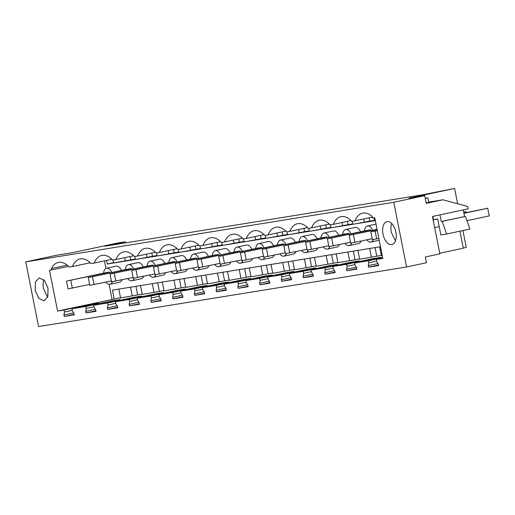 <?xml version="1.0" encoding="UTF-8"?>
<svg xmlns="http://www.w3.org/2000/svg" width="515" height="515" viewBox="0 0 515 515"><rect width="100%" height="100%" fill="white"/><g stroke="black" fill="none" stroke-linecap="round" stroke-linejoin="round"><path stroke-width="0.77" d="M463.288 248.024L466.268 247.387L462.934 230.533M439.739 253.245L463.32 248.198L459.947 231.177M442.874 199.788L426.233 203.354L424.708 195.655L393.769 202.279L406.58 266.982L426.465 262.727L425.326 256.966L439.862 253.856L432.458 216.48L468.154 208.833L467.684 206.457L442.874 199.788L428.705 202.08M125.467 242.906L125.235 241.76L105.034 246.209L422.21 194.863L454.597 188.439L409.045 198.191L424.708 195.655M457.629 203.753L454.597 188.439M465.444 216.403L442.179 221.386L446.679 234.016L469.944 229.033L465.444 216.403L464.562 216.545L463.243 209.888M432.774 216.409L433.411 219.635L437.692 218.939L440.859 234.956L446.679 234.016M376.298 259.476L382.8 258.421L374.727 217.639L372.59 217.987L372.313 216.583A25.827 14.291 -102.1 0 0 362.657 213.165A25.827 14.291 -102.1 0 0 355.002 220.832L351.829 221.347A25.827 14.291 -102.1 0 0 340.917 216.686A25.827 14.291 -102.1 0 0 333.263 224.353L330.089 224.868A25.827 14.291 -102.1 0 0 319.178 220.201A25.827 14.291 -102.1 0 0 311.524 227.875L308.35 228.383A25.827 14.291 -102.1 0 0 297.438 223.722A25.827 14.291 -102.1 0 0 289.791 231.39L286.61 231.905A25.827 14.291 -102.1 0 0 275.705 227.244A25.827 14.291 -102.1 0 0 268.051 234.911L264.871 235.426A25.827 14.291 -102.1 0 0 253.966 230.759A25.827 14.291 -102.1 0 0 246.312 238.432L243.138 238.947A25.827 14.291 -102.1 0 0 232.226 234.28A25.827 14.291 -102.1 0 0 224.572 241.947L221.399 242.462A25.827 14.291 -102.1 0 0 210.487 237.801A25.827 14.291 -102.1 0 0 202.833 245.468L199.659 245.983A25.827 14.291 -102.1 0 0 188.748 241.323A25.827 14.291 -102.1 0 0 181.093 248.99L177.92 249.505A25.827 14.291 -102.1 0 0 167.008 244.837A25.827 14.291 -102.1 0 0 159.354 252.511L156.18 253.02A25.827 14.291 -102.1 0 0 145.269 248.359A25.827 14.291 -102.1 0 0 137.614 256.026L134.441 256.541A25.827 14.291 -102.1 0 0 123.529 251.88A25.827 14.291 -102.1 0 0 115.875 259.547L112.701 260.062A25.827 14.291 -102.1 0 0 101.796 255.395A25.827 14.291 -102.1 0 0 94.142 263.068L90.962 263.577A25.827 14.291 -102.1 0 0 80.057 258.916A25.827 14.291 -102.1 0 0 72.403 266.583L69.222 267.098A25.827 14.291 -102.1 0 0 58.317 262.438A25.827 14.291 -102.1 0 0 51.365 268.547L51.642 269.944L49.504 270.291L57.577 311.073L64.079 310.017L64.478 312.013L63.95 314.929L64.253 316.461L74.269 314.839L73.96 313.307L72.351 310.738L71.952 308.743L85.818 306.502L86.217 308.498L85.69 311.408L85.992 312.946L96.002 311.324L95.7 309.785L94.091 307.223L93.691 305.228L107.558 302.981L107.95 304.977L107.429 307.886L107.732 309.425L117.742 307.803L117.439 306.271L115.83 303.702L115.431 301.706L129.297 299.46L129.69 301.455L129.162 304.371L129.471 305.904L139.481 304.281L139.179 302.749L137.569 300.181L137.17 298.185L151.037 295.945L151.429 297.934L150.901 300.85L151.21 302.389L161.221 300.766L160.918 299.228L159.302 296.659L158.91 294.664L172.776 292.423L173.169 294.419L172.641 297.329L172.943 298.867L182.96 297.245L182.658 295.713L181.042 293.144L180.649 291.149L194.516 288.902L194.908 290.898L194.38 293.814L194.683 295.346L204.7 293.724L204.397 292.192L202.781 289.623L202.389 287.628L216.255 285.381L216.648 287.376L216.12 290.293L216.422 291.825L226.439 290.209L226.136 288.67L224.521 286.102L224.128 284.106L237.988 281.866L238.387 283.862L237.859 286.771L238.162 288.31L248.179 286.688L247.87 285.149L246.26 282.587L245.867 280.591L252.794 279.465L259.727 278.345L260.127 280.34L259.599 283.256L259.901 284.789L269.918 283.166L269.609 281.634L268 279.066L267.6 277.07L281.467 274.823L281.866 276.819L281.338 279.735L281.641 281.267L291.651 279.651L291.348 278.113L289.739 275.544L289.34 273.549L303.206 271.308L303.599 273.304L303.078 276.214L303.38 277.752L313.39 276.13L313.088 274.592L311.478 272.029L311.079 270.034L324.946 267.787L325.338 269.783L324.811 272.693L325.12 274.231L335.13 272.609L334.827 271.077L333.218 268.508L332.819 266.513L346.685 264.266L347.078 266.261L346.55 269.178L346.859 270.71L356.869 269.088L356.567 267.555L354.951 264.987L354.558 262.991L368.425 260.751L368.817 262.74L368.289 265.656L368.592 267.195L378.609 265.573L378.306 264.034L376.69 261.466L376.298 259.476L382.735 258.092M368.289 265.656L378.016 263.577M368.592 267.195L378.512 265.071M354.558 262.991L381.01 257.326L373.137 258.601L373.214 259M346.55 269.178L356.277 267.092M346.859 270.71L356.773 268.585M332.819 266.513L359.27 260.848L351.397 262.122L351.475 262.515M324.811 272.693L334.538 270.613M325.12 274.231L335.033 272.107M311.079 270.034L337.537 264.369L329.658 265.643L329.742 266.036M303.078 276.214L312.798 274.135M303.38 277.752L313.294 275.628M289.34 273.549L315.798 267.884L307.925 269.158L308.002 269.557M281.338 279.735L291.059 277.649M281.641 281.267L291.554 279.149M267.6 277.07L294.059 271.405L286.186 272.68L286.263 273.072M259.599 283.256L269.319 281.171M259.901 284.789L269.815 282.664M245.867 280.591L272.319 274.926L264.446 276.201L264.523 276.594M237.859 286.771L247.58 284.692M238.162 288.31L248.076 286.186M224.128 284.106L250.58 278.448L242.707 279.722L242.784 280.115M216.12 290.293L225.847 288.213M216.422 291.825L226.336 289.707M202.389 287.628L228.84 281.963L220.967 283.237L221.044 283.636M194.38 293.814L204.107 291.728M194.683 295.346L204.597 293.222M180.649 291.149L207.101 285.484L199.228 286.758L199.305 287.151M172.641 297.329L182.368 295.25M172.943 298.867L182.864 296.743M158.91 294.664L185.361 289.005L177.488 290.28L177.566 290.672M150.901 300.85L160.629 298.771M151.21 302.389L161.124 300.264M137.17 298.185L163.622 292.52L155.749 293.795L155.826 294.194M129.162 304.371L138.889 302.286M129.471 305.904L139.385 303.779M115.431 301.706L141.889 296.041L134.009 297.316L134.093 297.709M107.429 307.886L117.15 305.807M107.732 309.425L117.645 307.301M93.691 305.228L120.15 299.563L112.276 300.837L112.354 301.23M85.69 311.408L95.41 309.328M85.992 312.946L95.906 310.822M71.952 308.743L98.41 303.078L90.537 304.352L90.614 304.751M63.95 314.929L73.671 312.843M64.253 316.461L74.166 314.343M125.235 241.76L117.903 242.945L72.351 252.698L56.689 255.234L25.75 261.858L38.561 326.562L406.58 266.982M121.405 242.707L121.572 243.531M25.75 261.858L393.769 202.279M426.156 202.955L428.763 202.395L427.862 197.844L425.255 198.404M464.562 216.545L441.291 221.527L439.977 214.871M442.179 221.386L441.291 221.527M48.043 288.355L47.818 296.672L44.084 300.869L38.786 298.372L35.207 290.428L35.432 282.111L39.166 277.913L44.464 280.411L48.043 288.355M395.861 232.04A11.742 6.495 -102.1 0 0 386.984 221.605A11.742 6.495 -102.1 0 0 383.025 234.119A11.742 6.495 -102.1 0 0 391.902 244.561A11.742 6.495 -102.1 0 0 395.861 232.04M142.237 294.097L120.568 297.947L118.811 289.102M57.577 311.073L120.516 297.709M64.079 310.017L90.537 304.352M85.818 306.502L112.276 300.837M107.558 302.981L134.009 297.316M129.297 299.46L155.749 293.795M151.037 295.945L177.488 290.28M172.776 292.423L199.228 286.758M194.516 288.902L220.967 283.237M216.255 285.381L242.707 279.722M237.988 281.866L264.446 276.201M259.727 278.345L286.186 272.68M281.467 274.823L307.925 269.158M303.206 271.308L329.658 265.643M324.946 267.787L351.397 262.122M346.685 264.266L373.137 258.601M368.425 260.751L382.658 257.7M382.252 255.652L381.428 255.71L379.677 246.865M381.364 255.382L359.689 259.232L357.938 250.387M359.625 258.903L337.949 262.753L336.198 253.908M337.885 262.425L316.216 266.268L314.459 257.423M316.146 265.94L294.477 269.789L292.726 260.944M294.413 269.461L272.738 273.311L270.987 264.465M272.673 272.982L250.998 276.832L249.247 267.98M250.934 276.497L229.259 280.347L227.508 271.502M229.194 280.018L207.519 283.868L205.768 275.023M207.455 283.54L185.78 287.389L184.029 278.544M185.715 287.061L164.04 290.904L162.289 282.059M163.976 290.576L142.301 294.426L140.55 285.58M368.817 262.74L376.613 261.073M347.078 266.261L354.874 264.594M325.338 269.783L333.134 268.115M303.599 273.304L311.395 271.63M281.866 276.819L289.662 275.152M260.127 280.34L267.922 278.673M238.387 283.862L246.183 282.188M216.648 287.376L224.443 285.709M194.908 290.898L202.704 289.23M173.169 294.419L180.965 292.745M151.429 297.934L159.225 296.267M129.69 301.455L137.486 299.788M107.95 304.977L115.746 303.309M86.217 308.498L94.013 306.824M64.478 312.013L72.274 310.345M90.177 262.779L72.403 266.583M111.916 259.257L94.142 263.068M133.655 255.743L115.875 259.547M155.395 252.221L137.614 256.026M177.134 248.7L159.354 252.511M198.874 245.185L181.093 248.99M220.607 241.664L202.833 245.468M242.346 238.142L224.572 241.947M264.086 234.621L246.312 238.432M285.825 231.106L268.051 234.911M307.564 227.585L289.791 231.39M329.304 224.064L311.524 227.875M351.043 220.549L333.263 224.353M355.002 220.832L372.416 217.105M112.077 299.402L109.09 284.319M105.948 268.437L104.448 260.86M51.642 269.944L68.482 266.339M375.319 220.639L107.281 264.034L106.566 260.403M107.281 264.034L113.583 262.682M51.365 268.547L67.156 265.161M47.631 297.2L43.492 288.658A11.742 6.495 77.9 0 1 43.904 279.8M391.722 223.491A11.742 6.495 -102.1 0 0 391.31 232.349L395.449 240.891M135.947 286.327L137.634 294.844M114.221 299.054L112.45 290.132L380.488 246.737M249.891 261.15A8.221 4.551 -102.1 0 0 250.02 261.124A8.221 4.551 -102.1 0 0 252.447 258.697M251.848 249.35A8.221 4.551 -102.1 0 0 246.698 245.024A8.221 4.551 -102.1 0 0 246.576 245.043A8.221 4.551 -102.1 0 0 246.453 245.076M358.588 243.55A8.221 4.551 -102.1 0 0 358.71 243.531A8.221 4.551 -102.1 0 0 361.144 241.104M360.545 231.75A8.221 4.551 -102.1 0 0 355.395 227.424A8.221 4.551 -102.1 0 0 355.266 227.45A8.221 4.551 -102.1 0 0 355.144 227.476M338.806 235.271A8.221 4.551 -102.1 0 0 333.656 230.945A8.221 4.551 -102.1 0 0 333.527 230.971A8.221 4.551 -102.1 0 0 333.405 230.997M336.849 247.071A8.221 4.551 -102.1 0 0 336.971 247.046A8.221 4.551 -102.1 0 0 339.404 244.625M121.418 270.465A8.221 4.551 -102.1 0 0 116.268 266.139A8.221 4.551 -102.1 0 0 116.145 266.165A8.221 4.551 -102.1 0 0 116.017 266.191M119.461 282.265A8.221 4.551 -102.1 0 0 119.583 282.239A8.221 4.551 -102.1 0 0 122.016 279.819M141.2 278.744A8.221 4.551 -102.1 0 0 141.322 278.724A8.221 4.551 -102.1 0 0 143.756 276.298M143.157 266.944A8.221 4.551 -102.1 0 0 138.007 262.618A8.221 4.551 -102.1 0 0 137.885 262.644A8.221 4.551 -102.1 0 0 137.756 262.669M271.63 257.629A8.221 4.551 -102.1 0 0 271.759 257.609A8.221 4.551 -102.1 0 0 274.186 255.183M273.587 245.829A8.221 4.551 -102.1 0 0 268.437 241.503A8.221 4.551 -102.1 0 0 268.315 241.529A8.221 4.551 -102.1 0 0 268.193 241.554M186.63 259.908A8.221 4.551 -102.1 0 0 181.486 255.582A8.221 4.551 -102.1 0 0 181.357 255.601A8.221 4.551 -102.1 0 0 181.235 255.633M184.679 271.708A8.221 4.551 -102.1 0 0 184.801 271.682A8.221 4.551 -102.1 0 0 187.235 269.255M206.418 268.186A8.221 4.551 -102.1 0 0 206.541 268.167A8.221 4.551 -102.1 0 0 208.974 265.74M208.369 256.386A8.221 4.551 -102.1 0 0 203.225 252.06A8.221 4.551 -102.1 0 0 203.097 252.086A8.221 4.551 -102.1 0 0 202.974 252.112M228.158 264.671A8.221 4.551 -102.1 0 0 228.28 264.646A8.221 4.551 -102.1 0 0 230.707 262.219M230.108 252.865A8.221 4.551 -102.1 0 0 224.958 248.539A8.221 4.551 -102.1 0 0 224.836 248.565A8.221 4.551 -102.1 0 0 224.714 248.597M164.897 263.429A8.221 4.551 -102.1 0 0 159.747 259.097A8.221 4.551 -102.1 0 0 159.618 259.122A8.221 4.551 -102.1 0 0 159.495 259.154M162.94 275.229A8.221 4.551 -102.1 0 0 163.062 275.203A8.221 4.551 -102.1 0 0 165.495 272.776M293.37 254.114A8.221 4.551 -102.1 0 0 293.499 254.088A8.221 4.551 -102.1 0 0 295.925 251.661M295.327 242.308A8.221 4.551 -102.1 0 0 290.177 237.982A8.221 4.551 -102.1 0 0 290.054 238.007A8.221 4.551 -102.1 0 0 289.932 238.039M315.109 250.593A8.221 4.551 -102.1 0 0 315.232 250.567A8.221 4.551 -102.1 0 0 317.665 248.14M317.066 238.793A8.221 4.551 -102.1 0 0 311.916 234.467A8.221 4.551 -102.1 0 0 311.794 234.486A8.221 4.551 -102.1 0 0 311.665 234.518M375.068 247.612L376.755 256.129M353.329 251.133L355.015 259.65M331.596 254.655L333.282 263.171M309.856 258.17L311.543 266.686M288.117 261.691L289.803 270.208M266.377 265.212L268.064 273.729M244.638 268.727L246.325 277.244M222.898 272.248L224.585 280.765M201.159 275.77L202.846 284.286M179.42 279.284L181.106 287.801M157.68 282.806L159.367 291.323M109.682 272.068L66.519 281.081L105.401 272.757L109.682 272.068L109.856 272.937M105.974 282.117A8.221 4.551 -102.1 0 0 109.901 284.312A8.221 4.551 -102.1 0 0 110.023 284.286A8.221 4.551 -102.1 0 0 112.528 281.673M111.852 272.512A8.221 4.551 -102.1 0 0 106.708 268.186A8.221 4.551 -102.1 0 0 106.579 268.212A8.221 4.551 -102.1 0 0 103.579 273.15M370.549 229.832L327.386 238.851L366.268 230.527L370.549 229.832L370.723 230.707M348.81 233.353L305.646 242.372L344.529 234.048L348.81 233.353L348.983 234.228M327.07 236.874L283.907 245.893L322.789 237.563L327.07 236.874L327.244 237.743M305.331 240.389L262.167 249.408L301.05 241.084L305.331 240.389L305.504 241.265M283.591 243.91L240.428 252.929L279.31 244.606L283.591 243.91L283.765 244.786M261.852 247.432L218.688 256.451L257.577 248.121L261.852 247.432L262.026 248.307M240.112 250.947L196.949 259.966L235.838 251.642L240.112 250.947L240.286 251.822M218.379 254.468L175.216 263.487L214.098 255.163L218.379 254.468L218.547 255.343M196.64 257.989L153.476 267.008L192.359 258.678L196.64 257.989L196.814 258.865M174.9 261.504L131.737 270.523L170.62 262.199L174.9 261.504L175.074 262.38M153.161 265.025L109.998 274.044L148.88 265.721L153.161 265.025L153.335 265.901M131.422 268.547L88.258 277.566L127.141 269.236L131.422 268.547L131.595 269.422M135.303 259.071L113.628 262.92L113.055 260.004M130.044 256.515L130.694 259.818M146.421 254.14L147.058 257.365L137.338 259.167M137.305 259.174L135.368 259.406L134.788 256.483M147.058 257.365L152.434 256.303L151.783 252.994M157.043 255.556L152.434 256.303M168.154 250.625L168.798 253.85L159.077 255.646M159.045 255.652L157.107 255.884L156.528 252.968M168.798 253.85L174.173 252.781L173.516 249.472M178.782 252.035L174.173 252.781M189.893 247.103L190.537 250.329L180.817 252.131M180.784 252.131L178.847 252.363L178.267 249.447M190.537 250.329L195.912 249.26L195.256 245.958M200.522 248.513L195.912 249.26M211.633 243.582L212.27 246.807L202.556 248.61M202.524 248.616L200.586 248.842L200.007 245.925M212.27 246.807L217.652 245.745L216.995 242.436M222.261 244.998L217.652 245.745M233.372 240.067L234.01 243.286L224.295 245.089M224.263 245.095L222.326 245.327L221.746 242.404M234.01 243.286L239.391 242.224L238.735 238.915M244.001 241.477L239.391 242.224M255.112 236.546L255.749 239.771L246.035 241.567M246.003 241.574L244.065 241.805L243.486 238.889M255.749 239.771L261.131 238.703L260.474 235.4M265.734 237.956L261.131 238.703M276.851 233.025L277.488 236.25L267.768 238.052M267.742 238.059L265.804 238.284L265.225 235.368M277.488 236.25L282.87 235.181L282.214 231.879M287.473 234.441L282.87 235.181M298.591 229.51L299.228 232.728L289.507 234.531M289.482 234.537L287.537 234.769L286.964 231.847M299.228 232.728L304.603 231.666L303.953 228.357M309.212 230.92L304.603 231.666M320.33 225.988L320.967 229.214L311.247 231.01M311.221 231.016L309.277 231.248L308.704 228.332M320.967 229.214L326.343 228.145L325.692 224.843M330.952 227.398L326.343 228.145M342.069 222.467L342.707 225.692L332.986 227.495M332.954 227.495L331.016 227.727L330.437 224.81M342.707 225.692L348.082 224.624L347.432 221.321M352.691 223.877L348.082 224.624M363.802 218.946L364.446 222.171L354.726 223.974M354.693 223.98L352.756 224.212L352.176 221.289M364.446 222.171L369.822 221.109L369.165 217.8M374.431 220.362L369.822 221.109M375.319 220.626L374.495 220.69L373.916 217.774M236.411 260.996A8.221 4.551 -102.1 0 0 240.331 263.197A8.221 4.551 -102.1 0 0 240.453 263.171A8.221 4.551 -102.1 0 0 242.958 260.558M242.288 251.397A8.221 4.551 -102.1 0 0 237.138 247.071A8.221 4.551 -102.1 0 0 237.016 247.091A8.221 4.551 -102.1 0 0 234.01 252.035M345.102 243.402A8.221 4.551 -102.1 0 0 349.028 245.597A8.221 4.551 -102.1 0 0 349.151 245.578A8.221 4.551 -102.1 0 0 351.655 242.964M350.979 233.797A8.221 4.551 -102.1 0 0 345.829 229.471A8.221 4.551 -102.1 0 0 345.707 229.497A8.221 4.551 -102.1 0 0 342.707 234.434M372.718 230.282A8.221 4.551 -102.1 0 0 367.568 225.956A8.221 4.551 -102.1 0 0 367.446 225.976A8.221 4.551 -102.1 0 0 364.446 230.913M366.841 239.881A8.221 4.551 -102.1 0 0 370.761 242.082A8.221 4.551 -102.1 0 0 370.89 242.056A8.221 4.551 -102.1 0 0 373.394 239.443M329.24 237.318A8.221 4.551 -102.1 0 0 324.096 232.992A8.221 4.551 -102.1 0 0 323.967 233.018A8.221 4.551 -102.1 0 0 320.967 237.956M323.362 246.923A8.221 4.551 -102.1 0 0 327.289 249.118A8.221 4.551 -102.1 0 0 327.411 249.099A8.221 4.551 -102.1 0 0 329.915 246.479M127.714 278.596A8.221 4.551 -102.1 0 0 131.64 280.791A8.221 4.551 -102.1 0 0 131.763 280.772A8.221 4.551 -102.1 0 0 134.267 278.158M133.591 268.991A8.221 4.551 -102.1 0 0 128.447 264.665A8.221 4.551 -102.1 0 0 128.319 264.691A8.221 4.551 -102.1 0 0 125.319 269.628M258.15 257.481A8.221 4.551 -102.1 0 0 262.071 259.676A8.221 4.551 -102.1 0 0 262.193 259.657A8.221 4.551 -102.1 0 0 264.697 257.043M264.028 247.876A8.221 4.551 -102.1 0 0 258.878 243.55A8.221 4.551 -102.1 0 0 258.755 243.576A8.221 4.551 -102.1 0 0 255.749 248.513M177.07 261.955A8.221 4.551 -102.1 0 0 171.92 257.629A8.221 4.551 -102.1 0 0 171.798 257.648A8.221 4.551 -102.1 0 0 168.798 262.592M171.192 271.56A8.221 4.551 -102.1 0 0 175.113 273.755A8.221 4.551 -102.1 0 0 175.242 273.729A8.221 4.551 -102.1 0 0 177.746 271.115M192.932 268.038A8.221 4.551 -102.1 0 0 196.852 270.233A8.221 4.551 -102.1 0 0 196.981 270.214A8.221 4.551 -102.1 0 0 199.485 267.6M198.809 258.433A8.221 4.551 -102.1 0 0 193.659 254.107A8.221 4.551 -102.1 0 0 193.537 254.133A8.221 4.551 -102.1 0 0 190.537 259.071M214.671 264.517A8.221 4.551 -102.1 0 0 218.592 266.719A8.221 4.551 -102.1 0 0 218.721 266.693A8.221 4.551 -102.1 0 0 221.218 264.079M220.549 254.912A8.221 4.551 -102.1 0 0 215.399 250.586A8.221 4.551 -102.1 0 0 215.276 250.612A8.221 4.551 -102.1 0 0 212.277 255.549M155.33 265.476A8.221 4.551 -102.1 0 0 150.18 261.15A8.221 4.551 -102.1 0 0 150.058 261.169A8.221 4.551 -102.1 0 0 147.058 266.107M149.453 275.074A8.221 4.551 -102.1 0 0 153.38 277.276A8.221 4.551 -102.1 0 0 153.502 277.25A8.221 4.551 -102.1 0 0 156.006 274.637M279.89 253.959A8.221 4.551 -102.1 0 0 283.81 256.161A8.221 4.551 -102.1 0 0 283.932 256.135A8.221 4.551 -102.1 0 0 286.437 253.522M285.767 244.355A8.221 4.551 -102.1 0 0 280.617 240.029A8.221 4.551 -102.1 0 0 280.488 240.054A8.221 4.551 -102.1 0 0 277.488 244.992M301.623 250.438A8.221 4.551 -102.1 0 0 305.55 252.64A8.221 4.551 -102.1 0 0 305.672 252.614A8.221 4.551 -102.1 0 0 308.176 250M307.5 240.84A8.221 4.551 -102.1 0 0 302.357 236.514A8.221 4.551 -102.1 0 0 302.228 236.533A8.221 4.551 -102.1 0 0 299.228 241.477M377.263 230.443L370.864 231.814L372.403 239.604L378.847 238.445M377.302 230.656L370.864 231.814M375.139 231.119L376.684 238.909M466.165 212.624L465.978 211.671L463.693 212.161M465.978 211.671L463.667 212.045M377.044 229.355L349.125 235.329L350.664 243.125L372.229 238.728M377.089 229.568L349.125 235.329M353.399 234.64L354.944 242.43M327.386 238.851L328.924 246.64L350.49 242.25M331.66 238.162L333.205 245.951M305.646 242.372L307.185 250.161L328.75 245.764M309.927 241.677L311.466 249.466M283.907 245.893L285.452 253.683L307.017 249.286M288.188 245.198L289.726 252.987M262.167 249.408L263.712 257.197L285.278 252.807M266.448 248.719L267.987 256.509M240.428 252.929L241.973 260.719L263.538 256.328M244.709 252.234L246.254 260.024M218.688 256.451L220.233 264.24L241.799 259.843M222.969 255.755L224.514 263.545M196.949 259.966L198.494 267.761L220.059 263.365M201.23 259.277L202.775 267.066M175.216 263.487L176.754 271.276L198.32 266.886M179.49 262.792L181.035 270.587M153.476 267.008L155.015 274.798L176.581 270.401M157.751 266.313L159.296 274.102M131.737 270.523L133.276 278.319L154.841 273.922M136.012 269.834L137.556 277.624M109.998 274.044L111.536 281.834L133.102 277.443M114.279 273.349L115.817 281.145M88.258 277.566L89.803 285.355L111.369 280.958M92.539 276.87L94.078 284.66M66.519 281.081L68.064 288.876L89.629 284.48M70.8 280.392L72.338 288.181M466.97 220.678L489.25 215.901L487.731 208.227L463.925 213.326M437.692 218.939L433.141 219.918M439.211 226.619L434.66 227.591M425.229 198.269L427.862 197.844M463.88 213.113L487.731 208.227M130.527 287.203L132.252 295.906M369.654 248.488L371.379 257.197M347.915 252.009L349.64 260.712M326.175 255.53L327.901 264.234M304.436 259.045L306.161 267.755M282.703 262.566L284.422 271.276M260.963 266.088L262.682 274.791M239.224 269.603L240.949 278.312M217.484 273.124L219.21 281.834M195.745 276.645L197.47 285.349M174.006 280.166L175.731 288.87M152.266 283.681L153.991 292.391M125.319 260.886L124.682 257.661M250.02 261.124L240.453 263.171M246.576 245.043L237.016 247.091M358.71 243.531L349.151 245.578M355.266 227.45L345.707 229.497M376.014 224.141L367.446 225.976M379.207 240.273L370.89 242.056M333.527 230.971L323.967 233.018M336.971 247.046L327.411 249.099M116.145 266.165L106.579 268.212M119.583 282.239L110.023 284.286M141.322 278.724L131.763 280.772M137.885 262.644L128.319 264.691M271.759 257.609L262.193 259.657M268.315 241.529L258.755 243.576M181.357 255.601L171.798 257.648M184.801 271.682L175.242 273.729M206.541 268.167L196.981 270.214M203.097 252.086L193.537 254.133M228.28 264.646L218.721 266.693M224.836 248.565L215.276 250.612M159.618 259.122L150.058 261.169M163.062 275.203L153.502 277.25M293.499 254.088L283.932 256.135M290.054 238.007L280.488 240.054M315.232 250.567L305.672 252.614M311.794 234.486L302.228 236.533"/></g></svg>
